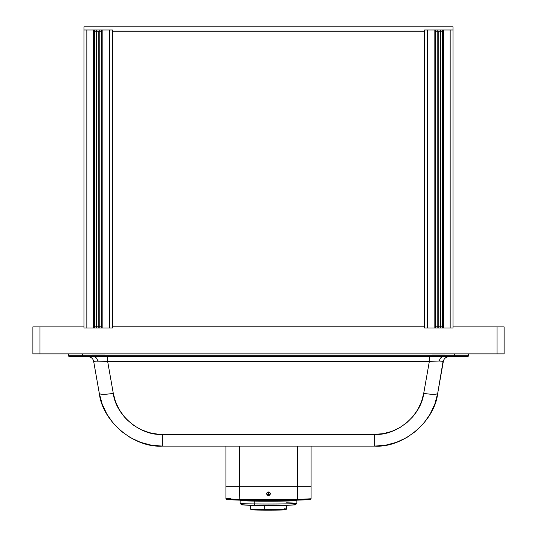 <?xml version="1.0" encoding="UTF-8"?>
<svg xmlns="http://www.w3.org/2000/svg" width="537" height="537" viewBox="0 0 537 537"><rect width="100%" height="100%" fill="white"/><g stroke="black" fill="none" stroke-linecap="round" stroke-linejoin="round"><path stroke-width="0.81" d="M297.451 446.106L297.451 486.3L311.077 486.3L311.077 446.106L311.077 486.3L225.923 486.3L225.923 446.106L225.923 486.3L239.549 486.3L239.549 446.106L239.549 486.3L297.451 486.3L297.451 446.106M261.707 500.142L261.707 500.262A31.931 0.759 0 0 0 286.939 500.142A31.931 0.759 180 0 1 261.707 500.262L261.767 500.538A31.649 0.752 0 0 0 296.847 500.142L261.707 500.262A31.931 0.759 180 0 1 250.061 500.142A31.931 0.759 0 0 0 261.707 500.262L261.707 500.142M240.153 500.142L261.767 500.538A31.649 0.752 0 0 1 240.153 500.142M267.064 494.51A31.931 0.759 180 0 1 269.936 494.51M264.667 505.404L264.667 509.445A18.023 0.43 0 0 0 286.523 509.029A18.023 0.43 180 0 1 264.667 509.445L264.815 510.143A17.318 0.409 0 0 0 285.812 509.747L264.815 510.143L264.667 509.445A18.023 0.43 180 0 1 250.477 509.042A18.023 0.43 0 0 0 264.667 509.445L264.667 505.404M284.469 508.834A18.023 0.43 180 0 1 286.523 509.042L285.812 509.747M265.103 501.182L265.103 500.551L265.103 501.182M251.188 509.734L264.815 510.143A17.318 0.409 0 0 1 251.188 509.747L250.477 509.042L250.477 505.25M294.35 500.242A28.387 0.671 180 0 1 296.887 500.518A28.387 0.671 180 0 1 282.65 501.102A28.387 0.671 180 0 1 254.229 501.095L254.229 503.934L254.941 505.324A26.964 0.638 0 0 0 295.457 504.787L296.88 503.37A28.387 0.671 180 0 1 254.229 503.934A28.387 0.671 0 0 0 282.65 503.941A28.387 0.671 0 0 0 296.887 503.357A28.387 0.671 180 0 0 286.523 502.833M240.113 500.518L240.113 503.357L241.543 504.787A26.964 0.638 0 0 0 254.941 505.324L254.229 503.934A28.387 0.671 180 0 1 240.12 503.37A28.387 0.671 0 0 0 254.229 503.934L254.229 501.095A28.387 0.671 180 0 1 240.113 500.518A28.387 0.671 180 0 1 242.65 500.242M295.122 504.673L290.369 505.149L270.178 505.411L248.759 505.21L241.778 504.686M266.735 493.624L267.319 494.792L268.5 495.544A1.772 1.772 0 0 1 266.728 493.772A1.772 1.772 0 0 1 268.5 491.999L268.5 494.51L268.5 491.999A1.772 1.772 0 0 1 270.272 493.772A1.772 1.772 0 0 1 268.5 495.544L269.681 494.792L270.265 493.624M311.077 498.766L297.787 499.45L297.458 486.3L311.077 486.3L297.458 486.3L297.532 500.142L239.468 500.142L239.213 499.45L297.787 499.45L239.213 499.45L239.542 486.3L225.923 486.3L239.542 486.3L239.213 499.45L225.923 498.766L230.574 498.302M227.104 499.276L228.822 499.746L239.468 500.142L297.532 500.142L308.178 499.746L309.896 499.276M225.936 498.772L226.627 499.45L239.468 500.142L239.187 499.47L225.923 498.752L225.923 486.3M268.5 491.999L267.245 492.516L266.728 493.772L267.245 495.027L268.5 495.544L269.755 495.027L270.272 493.772L269.755 492.516L268.5 491.999M311.064 498.772L310.373 499.45L297.532 500.142L297.813 499.47L311.077 498.752L311.077 486.3M98.184 328.026L98.184 31.206L98.184 328.026M112.381 31.106L112.381 326.885L112.381 29.971L109.541 29.971L109.541 328.026L112.381 328.026L112.381 326.885L424.619 326.885L424.619 328.026L427.459 328.026L427.459 29.971L424.619 29.971L424.619 31.106L112.381 31.106L424.619 31.106L424.619 326.885L424.619 31.106M110.092 29.971L102.869 29.971L102.869 328.026L109.541 328.026L109.541 29.971L101.735 29.971L101.735 328.026L102.869 328.026L102.869 29.971L102.433 29.971M101.735 29.971L101.735 328.026M99.795 328.026L99.795 29.971M96.573 29.971L96.573 328.026M94.64 328.026L94.64 29.971L94.64 328.026L94.64 29.971L93.498 29.971L93.498 328.026L94.64 328.026M450.724 29.971L427.459 29.971L427.459 328.026L424.619 328.026L450.167 328.026L450.167 29.971L453.006 29.971L453.006 326.885L453.006 26.85L453.006 29.971L450.167 29.971L450.167 328.026L453.006 328.026L453.006 326.885L497.007 326.885L497.007 353.856L504.102 353.856L504.102 326.885L497.007 326.885L497.007 353.856L39.993 353.856L39.993 326.885L83.994 326.885L83.994 29.971L83.994 328.026L86.833 328.026L86.833 29.971L86.833 328.026L93.498 328.026L93.498 29.971L86.276 29.971M93.935 29.971L83.994 29.971L83.994 26.85L453.006 26.85L83.994 26.85L83.994 29.971L86.833 29.971M92.096 353.997L104.876 353.997L92.096 353.997M104.279 353.997L104.702 353.997M83.994 328.026L86.833 328.026L83.994 328.026M93.498 328.026L102.869 328.026L93.498 328.026M109.541 328.026L112.381 328.026L109.541 328.026M112.381 326.885L424.619 326.885M434.567 29.971L435.265 29.971L435.265 328.026L435.265 29.971L435.265 328.026L443.502 328.026L443.502 29.971L434.131 29.971L434.131 328.026L434.131 29.971L426.908 29.971M450.167 328.026L453.006 328.026L450.167 328.026M83.994 326.885L32.898 326.885L32.898 353.856L39.993 353.856L39.993 326.885L32.898 326.885L32.898 353.856L504.102 353.856L504.102 326.885L453.006 326.885M415.853 431.164L423.727 423.297L415.853 431.164L406.737 437.554L396.648 442.26L385.895 445.139L374.799 446.106L374.799 434.379L374.799 446.106L162.201 446.106L162.201 434.379C140.251 435.829 115.663 415.195 113.28 393.332A14.19 2.43 170 0 1 99.298 393.332C102.372 421.444 133.982 447.965 162.201 446.106L374.799 446.106C403.019 447.965 434.628 421.444 437.702 393.332L443.334 361.388A5.679 5.679 0 0 1 448.925 356.696A5.679 5.679 0 0 0 443.334 361.388L439.333 360.998A5.679 4.014 90 0 1 443.173 356.696M443.226 356.696A5.679 4.014 -90 0 0 439.333 360.998L429.352 361.388L429.352 356.696L429.352 361.388L107.648 361.388L107.648 356.696L107.648 361.388L97.667 360.998A5.679 4.014 90 0 0 93.827 356.696M93.908 361.22L94.673 361.099L93.908 361.22M102.184 404.086L99.298 393.332L102.184 404.086L106.89 414.175L102.184 404.086M113.273 423.297L106.89 414.175L113.273 423.297L121.147 431.164L113.273 423.297M130.263 437.554L121.147 431.164L130.263 437.554L140.352 442.26L130.263 437.554M151.105 445.139L140.352 442.26L151.105 445.139L162.201 446.106L162.201 434.379L374.799 434.379L157.811 434.185M423.72 393.332C421.337 415.195 396.749 435.829 374.799 434.379L383.425 433.627L391.788 431.386L399.642 427.727L406.731 422.76L412.852 416.638L417.82 409.543L421.478 401.696L423.72 393.332A14.19 2.43 10 0 0 437.702 393.332A14.19 2.43 -170 0 1 423.72 393.332L429.352 361.388L423.72 393.332M434.816 404.086L437.702 393.332L434.816 404.086L430.11 414.175L434.816 404.086M423.727 423.297L430.11 414.175L423.727 423.297M93.774 356.696A5.679 4.014 -90 0 1 97.667 360.998L93.666 361.388A5.679 5.679 0 0 0 88.075 356.696A5.679 5.679 0 0 1 93.666 361.388L99.298 393.332A14.19 2.43 -10 0 0 113.28 393.332L115.522 401.696L119.18 409.543L124.148 416.638L127.074 419.833L133.706 425.398L141.204 429.728L149.34 432.688L157.871 434.191M442.327 361.099L439.333 360.998M443.092 361.22L437.702 393.332M437.219 361.025L429.352 361.388L107.648 361.388L113.28 393.332L107.648 361.388L94.673 361.099M99.298 393.332L93.666 361.388M68.38 353.856L68.38 355.272L82.57 355.272L82.57 353.856L82.57 355.272L454.43 355.272L454.43 353.856L454.43 355.272L468.62 355.272L468.62 353.856M468.62 355.272A1.416 1.416 0 0 1 467.203 356.696A1.416 1.416 0 0 0 468.62 355.272L454.43 355.272L454.43 356.696L467.203 356.696L454.43 356.696L454.43 355.272L82.57 355.272L82.57 356.696L454.43 356.696L82.57 356.696L82.57 355.272L68.38 355.272A1.416 1.416 0 0 0 69.797 356.696L82.57 356.696L69.797 356.696A1.416 1.416 0 0 1 68.38 355.272M112.381 29.971L109.541 29.971L112.381 29.971M102.869 29.971L93.498 29.971L102.869 29.971M437.205 31.206L438.816 31.206L438.816 328.026L438.816 31.206L440.427 31.206M450.167 29.971L443.502 29.971L443.502 328.026L442.36 328.026L442.36 29.971L442.36 328.026M443.065 29.971L442.36 29.971M440.427 328.026L440.427 29.971M437.205 29.971L437.205 328.026M444.904 353.997L432.124 353.997L444.904 353.997M432.298 353.997L432.721 353.997M112.381 326.791L424.619 326.791L112.381 326.791M94.64 326.791L101.735 326.791M435.265 326.791L442.36 326.791M99.795 326.791L96.573 326.791M440.427 326.791L437.205 326.791M424.619 31.206L112.381 31.206L424.619 31.206M442.36 31.206L435.265 31.206M101.735 31.206L94.64 31.206M96.573 31.206L99.795 31.206M286.523 505.25L286.523 509.029M252.531 501.075L252.531 500.457M284.469 501.075L284.469 500.457M296.887 500.518L296.887 503.357"/></g></svg>
